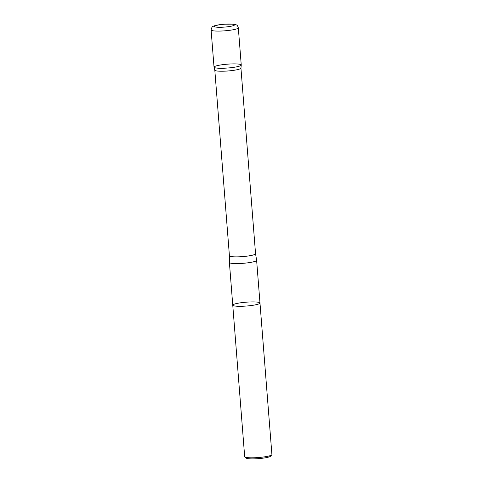 <?xml version="1.0" encoding="UTF-8"?>
<svg xmlns="http://www.w3.org/2000/svg" width="483" height="483" viewBox="0 0 483 483"><rect width="100%" height="100%" fill="white"/><g stroke="black" fill="none" stroke-linecap="round" stroke-linejoin="round"><path stroke-width="0.72" d="M259.981 303.028A13.657 1.926 -4.5 0 1 250.49 305.624A13.657 1.926 -4.5 0 1 235.167 306.059A13.657 1.926 -4.5 0 1 232.758 305.171L244.682 456.683A13.657 1.926 -4.5 0 0 244.839 456.942L246.233 458.113A12.341 1.739 -4.5 0 0 258.532 458.639A12.341 1.739 -4.5 0 0 270.595 456.194L271.784 454.823A13.657 1.926 -4.5 0 0 271.905 454.539L259.981 303.028A13.657 1.926 175.5 0 1 250.49 305.624A13.657 1.926 175.5 0 1 235.167 306.059A13.657 1.926 175.5 0 1 232.758 305.171A13.657 1.926 175.5 0 1 242.243 302.581A13.657 1.926 175.5 0 1 257.566 302.141A13.657 1.926 175.5 0 1 259.981 303.028L256.618 260.319A13.657 1.926 -4.5 0 0 256.612 260.277L255.549 253.726L240.945 68.121A13.107 1.847 -4.5 0 0 240.945 68.097M244.839 456.942A13.657 1.926 -4.5 0 0 258.441 457.528A13.657 1.926 -4.5 0 0 271.784 454.823M255.549 253.726A13.107 1.847 -4.5 0 1 242.629 256.6A13.107 1.847 -4.5 0 1 229.419 255.785L229.395 262.414A13.657 1.926 -4.5 0 0 229.395 262.462A13.657 1.926 -4.5 0 0 243.154 263.307A13.657 1.926 -4.5 0 0 256.618 260.319M214.808 70.156A13.107 1.847 -4.5 0 0 214.814 70.198A13.107 1.847 -4.5 0 0 228.018 70.965A13.107 1.847 -4.5 0 0 240.945 68.145L241.246 65.066A13.651 1.926 -4.5 0 0 238.831 64.124A13.651 1.926 -4.5 0 0 223.351 64.583A13.651 1.926 -4.5 0 0 214.035 67.203A13.651 1.926 -4.5 0 0 227.789 68.006A13.651 1.926 -4.5 0 0 241.246 65.066M238.318 27.821L241.246 65.018A13.651 1.926 175.5 0 1 227.789 68.006A13.651 1.926 175.5 0 1 214.029 67.155L211.095 29.964A13.657 1.926 -4.5 0 0 224.861 30.809A13.657 1.926 -4.5 0 0 238.318 27.821C237.286 24.796 237.159 25.007 233.639 24.15L224.118 24.186C218.401 24.742 214.85 25.424 213.468 26.233C212.442 26.203 211.651 27.446 211.095 29.964M232.734 24.222A10.095 1.425 -4.5 0 0 215.364 25.756A10.095 1.425 -4.5 0 0 225.265 27.03A10.095 1.425 -4.5 0 0 232.734 24.222M232.758 305.171L229.395 262.462M229.419 255.785L214.808 70.174L214.035 67.203"/></g></svg>
